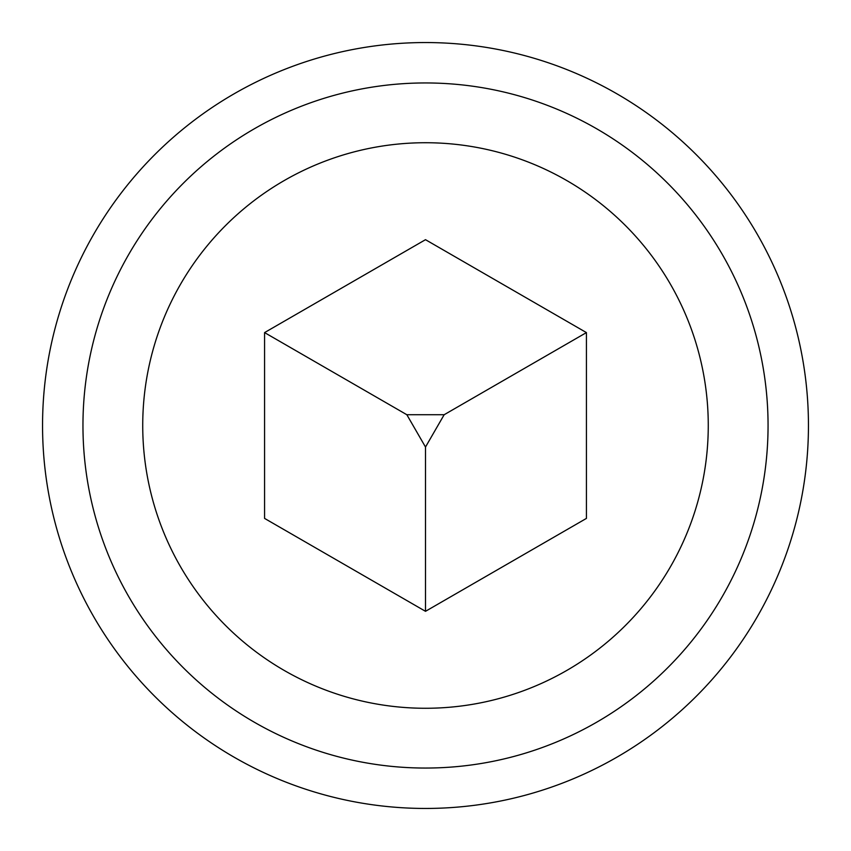 <?xml version="1.0" encoding="UTF-8"?>
<svg xmlns="http://www.w3.org/2000/svg" width="851" height="851" viewBox="0 0 851 851"><rect width="100%" height="100%" fill="white"/><g stroke="black" fill="none" stroke-linecap="round" stroke-linejoin="round"><path stroke-width="1.28" d="M768.059 425.5A342.559 342.559 0 0 1 254.226 722.159A342.559 342.559 0 0 1 254.226 128.841A342.559 342.559 0 0 1 768.059 425.5M708.266 425.5A282.766 282.766 0 0 1 284.117 670.386A282.766 282.766 0 0 1 284.117 180.614A282.766 282.766 0 0 1 708.266 425.5M808.45 425.5A382.95 382.95 0 0 0 234.025 93.855A382.95 382.95 0 0 0 234.025 757.145A382.95 382.95 0 0 0 808.45 425.5A382.95 382.95 0 0 0 234.025 93.855A382.95 382.95 0 0 0 234.025 757.145A382.95 382.95 0 0 0 808.45 425.5M586.424 332.592L425.5 239.684L264.576 332.592L264.576 518.408L425.5 611.316L586.424 518.408L586.424 332.592L444.158 414.724L425.5 447.041L406.842 414.724L444.158 414.724M264.576 332.592L406.842 414.724M425.5 447.041L425.5 611.316"/></g></svg>
